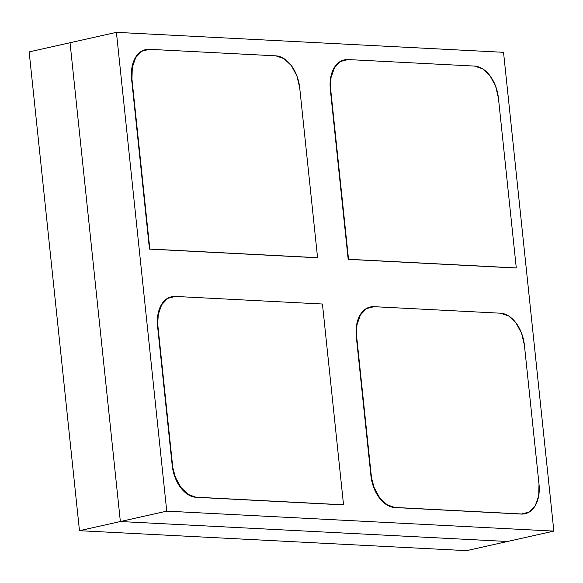 <?xml version="1.0" encoding="UTF-8"?>
<svg xmlns="http://www.w3.org/2000/svg" width="583" height="583" viewBox="0 0 583 583"><rect width="100%" height="100%" fill="white"/><g stroke="black" fill="none" stroke-linecap="round" stroke-linejoin="round"><path stroke-width="0.87" d="M29.15 51.894L79.47 530.69L120.36 521.53L70.04 42.741L29.15 51.894L116.418 32.349L503.53 52.31L553.85 531.106L507.472 541.49L120.36 521.53L79.47 530.69L466.582 550.651L507.472 541.49L466.582 550.651L79.47 530.69L29.15 51.894M507.472 541.49L120.36 521.53L70.04 42.741L120.36 521.53L166.738 511.145L116.418 32.349L70.04 42.741L120.36 521.53L507.472 541.49L553.85 531.106L166.738 511.145L120.36 521.53L507.472 541.49M553.85 531.106L166.738 511.145L116.418 32.349L503.53 52.31L553.85 531.106M344.291 59.896L340.071 61.587L334.081 67.934L330.656 77.721L330.328 89.461L348.532 259.282L330.678 89.388A31.351 20.237 -102.6 0 1 344.473 59.86A31.351 20.237 -102.6 0 1 348.073 59.561L474.533 66.083A31.351 20.237 -102.6 0 1 498.421 98.039L516.283 267.932L348.182 259.355L515.933 268.005L348.182 259.355L330.328 89.461A31.351 20.237 77.4 0 1 344.087 59.947M330.678 89.388L348.532 259.282L516.283 267.932L498.421 98.039L495.608 86.131L490.084 75.885L482.68 68.838L474.533 66.083L348.073 59.561L340.421 61.507L334.431 67.854L331.006 77.648L330.678 89.388M145.575 49.65L141.356 51.333L135.358 57.688L131.94 67.475L131.612 79.215L149.816 249.036L131.962 79.142A31.351 20.237 -102.6 0 1 145.757 49.613A31.351 20.237 -102.6 0 1 149.357 49.315L275.817 55.837A31.351 20.237 -102.6 0 1 299.706 87.793L317.567 257.686L149.467 249.109L317.218 257.759L149.467 249.109L131.612 79.215A31.351 20.237 77.4 0 1 145.371 49.701M131.962 79.142L149.816 249.036L317.567 257.686L299.706 87.793L296.893 75.885L291.369 65.631L283.965 58.592L275.817 55.837L149.357 49.315L141.705 51.26L135.715 57.608L132.29 67.402L131.962 79.142M322.435 304.02L343.54 504.798L196.435 497.219A31.351 20.237 -102.6 0 1 172.546 465.263L157.935 326.254A31.351 20.237 -102.6 0 1 171.73 296.732A31.351 20.237 -102.6 0 1 175.33 296.434L322.435 304.02L343.54 504.798L196.085 497.292L188.287 494.457L180.883 487.417L175.359 477.164L172.196 465.343L157.585 326.334L158.263 314.514L161.688 304.727L167.678 298.379L175.33 296.434L322.435 304.02M171.344 296.82A31.351 20.237 77.4 0 0 157.585 326.334L172.196 465.343A31.351 20.237 77.4 0 0 196.085 497.292L343.19 504.878L196.085 497.292L187.937 494.537L180.533 487.497L175.009 477.244L172.196 465.343L157.585 326.334L157.913 314.594L161.331 304.807L167.328 298.452L171.548 296.769M500.505 313.202A31.351 20.237 -102.6 0 1 524.401 345.158L539.005 484.16A31.351 20.237 -102.6 0 1 525.21 513.681A31.351 20.237 -102.6 0 1 521.61 513.987L395.15 507.465A31.351 20.237 -102.6 0 1 371.262 475.509L356.65 336.508A31.351 20.237 -102.6 0 1 370.445 306.979A31.351 20.237 -102.6 0 1 374.053 306.68L500.505 313.202L374.053 306.68L366.394 308.626L360.403 314.973L356.978 324.767L356.3 336.58L370.912 475.59L374.075 487.41L379.606 497.663L387.003 504.703L394.8 507.538L521.26 514.06L529.262 512.042L535.26 505.687L538.677 495.9L539.005 484.16L524.401 345.158L521.581 333.25L516.057 323.004L508.653 315.957L500.505 313.202M370.059 307.066A31.351 20.237 77.4 0 0 356.3 336.58L370.912 475.59A31.351 20.237 77.4 0 0 394.8 507.538L521.26 514.06A31.351 20.237 77.4 0 0 524.846 513.769M370.263 307.015L366.044 308.699L360.054 315.053L356.628 324.84L356.3 336.58L370.912 475.59L373.725 487.49L379.249 497.744L386.653 504.783L394.8 507.538L521.26 514.06L525.043 513.725"/></g></svg>
